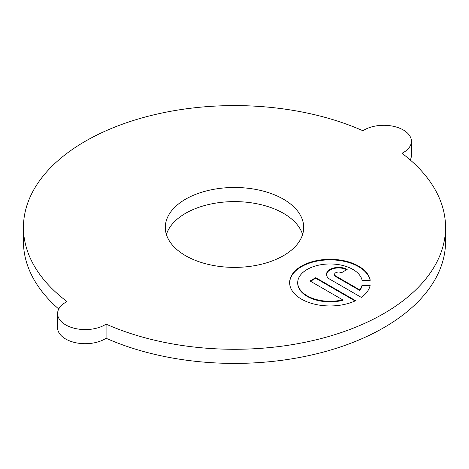 <?xml version="1.0" encoding="UTF-8"?>
<svg xmlns="http://www.w3.org/2000/svg" width="469" height="469" viewBox="0 0 469 469"><rect width="100%" height="100%" fill="white"/><g stroke="black" fill="none" stroke-linecap="round" stroke-linejoin="round"><path stroke-width="0.7" d="M342.646 299.808A32.32 18.66 180 0 1 307.177 295.822A32.32 18.66 180 0 1 297.709 282.625A32.32 18.66 180 0 1 317.665 265.39A32.32 18.66 180 0 1 352.887 269.435A32.32 18.66 180 0 1 362.097 280.292L370.229 280.292A40.398 23.327 0 0 0 358.597 266.134A40.398 23.327 0 0 0 314.57 261.081A40.398 23.327 0 0 0 289.631 282.625A40.398 23.327 0 0 0 301.467 299.122A40.398 23.327 0 0 0 355.602 300.688L315.748 277.677L310.032 280.978L342.646 299.808L342.646 300.371A32.32 18.66 180 0 1 307.177 296.385A32.32 18.66 180 0 1 297.709 283.194L297.709 282.625M370.117 280.292A40.398 23.327 0 0 0 358.597 266.697A40.398 23.327 0 0 0 314.799 261.591A40.398 23.327 0 0 0 289.637 282.907M302.605 234.5A69.195 39.953 0 0 0 283.428 213.313A69.195 39.953 0 0 0 213.8 203.44A69.195 39.953 0 0 0 166.395 234.5M283.428 199.19A69.195 39.953 0 0 0 208.019 190.525A69.195 39.953 0 0 0 165.305 227.436A69.195 39.953 0 0 0 185.572 255.687A69.195 39.953 0 0 0 260.981 264.346A69.195 39.953 0 0 0 303.695 227.436A69.195 39.953 0 0 0 283.428 199.19M403.305 129.977A27.677 15.981 0 0 0 362.924 130.745A211.05 121.846 0 0 0 141.122 118.165A211.05 121.846 0 0 0 23.45 227.436A211.05 121.846 0 0 0 67.02 301.579A27.677 15.981 0 0 0 57.587 313.597A27.677 15.981 0 0 0 75.515 328.552A27.677 15.981 0 0 0 106.076 324.132A211.05 121.846 0 0 0 327.878 336.713A211.05 121.846 0 0 0 445.55 227.436A211.05 121.846 0 0 0 401.98 153.293A27.677 15.981 0 0 0 411.413 141.28A27.677 15.981 0 0 0 403.305 129.977M362.097 284.959A32.32 18.66 180 0 1 359.787 289.912L335.745 276.03A4.039 2.333 180 0 1 334.561 274.383A4.039 2.333 180 0 1 337.059 272.225A4.039 2.333 180 0 1 341.461 272.729L347.171 269.435A12.118 7 0 0 0 333.963 267.916A12.118 7 0 0 0 326.483 274.383A12.118 7 0 0 0 330.029 279.331L361.312 297.387A40.398 23.327 0 0 0 370.229 284.959L362.097 284.959L362.097 285.527A32.32 18.66 180 0 1 359.787 290.475L359.787 289.912M57.587 313.597L57.587 327.72A27.677 15.981 0 0 0 75.515 342.681A27.677 15.981 0 0 0 106.076 338.255A211.05 121.846 0 0 0 327.878 350.835A211.05 121.846 0 0 0 445.55 241.564L445.55 227.436M23.45 227.436L23.45 241.564A211.05 121.846 0 0 0 58.748 309.024M410.252 159.976A27.677 15.981 0 0 0 411.413 155.403L411.413 141.28M106.076 324.132L106.076 338.255M359.787 290.475L335.745 276.593A4.039 2.333 180 0 1 334.561 274.945L334.561 274.383M346.667 269.722A12.118 7 0 0 0 333.869 268.502A12.118 7 0 0 0 326.494 274.664M370.117 285.527L362.097 285.527M355.056 300.94L315.748 278.246L315.748 277.677M315.748 278.246L310.525 281.259M335.745 276.593L335.745 276.03"/></g></svg>
